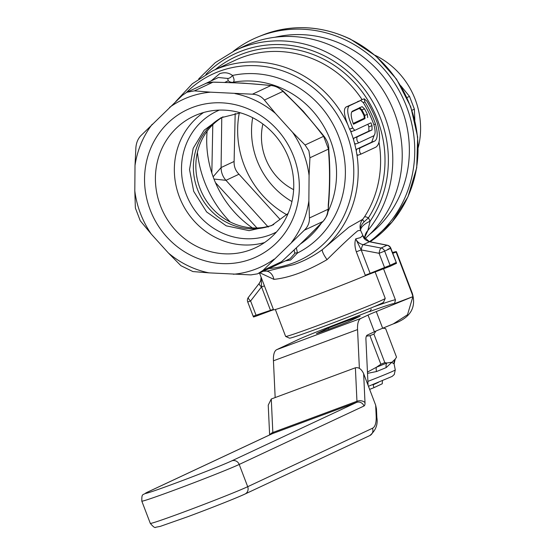 <?xml version="1.0" encoding="UTF-8"?>
<svg xmlns="http://www.w3.org/2000/svg" width="555" height="555" viewBox="0 0 555 555"><rect width="100%" height="100%" fill="white"/><g stroke="black" fill="none" stroke-linecap="round" stroke-linejoin="round"><path stroke-width="0.83" d="M296.328 247.932L297.494 253.018L290.612 260.017L285.339 260.885M211.108 80.926L219.752 73.635C224.539 72.06 228.792 72.663 232.496 75.459A5.959 3.108 -53.6 0 1 227.675 78.442L218.42 77.499L205.801 83.41M264.346 271.138L267.392 271.076L293.713 264.638C303.8 261.211 313.367 256.195 322.427 249.583A11.912 2.581 -127 0 0 327.048 259.643C306.936 271.256 289.224 277.826 273.913 279.366L259.913 272.817M361.062 154.068L376.019 147.068C380.21 143.787 380.647 135.815 377.338 123.154A109.293 102.862 -115.1 0 0 366.806 101.024L364.233 98.818L364.933 101.905A109.293 102.862 64.9 0 1 375.471 124.029C377.962 133.006 377.775 138.653 374.916 140.963L359.959 147.97C359.161 150.558 359.529 152.59 361.062 154.068L357.822 155.268L356.858 154.311L356.248 150.814L356.761 149.156L371.718 142.149L374.056 135.607M358.71 142.85L355.588 144.016L354.492 143.107L353.542 139.728L353.923 138.119L368.881 131.119L368.846 126.824A105.721 99.498 -115.1 0 0 367.896 124.223M354.714 130.39L351.613 131.542L350.42 130.73L349.588 129.218A105.7 99.47 -115.1 0 0 349.553 129.142L347.805 124.632C343.975 114.961 343.378 109.092 346.008 107.032L360.757 100.441L349.248 105.832C346.382 108.62 347.541 115.995 352.73 127.962A109.293 102.862 64.9 0 1 352.765 128.038L354.763 130.369L370.948 122.794A109.293 102.862 64.9 0 1 372.003 125.659L372.037 129.946L357.087 136.946C356.476 139.458 357.038 141.421 358.766 142.836L373.57 135.899C375.52 134.574 375.617 130.869 373.869 124.778L373.723 124.369A109.293 102.862 -115.1 0 0 363.331 102.654L360.729 100.455L357.496 101.655M361.25 249.923A4.766 1.228 -79.3 0 1 363.227 244.644L381.084 248.029A4.766 1.228 100.7 0 0 379.107 253.309L361.166 249.91L356.324 251.803C354.7 246.857 354.506 242.549 355.741 238.872L360.479 237.609L362.623 235.646L363.386 237.124C364.17 239.122 366.279 240.655 369.699 241.716L387.293 245.22A4.766 1.429 -78.7 0 0 386.995 245.261L369.401 241.758L362.623 235.646L363.761 237.706M364.101 238.171L360.604 230.387L357.857 230.727C351.62 235.826 341.353 245.47 327.048 259.643M273.379 309.35L270.5 310.328L270.667 310.758L273.546 309.787A55.098 1.45 -20.9 0 0 273.553 309.801A55.098 1.45 -20.9 0 0 308.407 297.952A55.098 1.45 -20.9 0 0 365.447 275.682L370.296 273.788L370.123 273.358L365.28 275.252L365.447 275.682M356.858 154.311A105.721 99.498 64.9 0 1 322.427 249.583L348.776 227.273L362.706 219.301C360.146 222.756 359.446 226.454 360.604 230.387A11.912 5.203 155.4 0 1 370.102 221.216L367.854 230.505A11.912 11.599 -174.4 0 0 364.753 237.256A11.912 11.599 -174.4 0 1 364.753 237.256L364.725 238.907A114.656 107.906 -115.1 0 0 386.113 95.162A114.656 107.906 -115.1 0 0 252.178 42.825A114.656 107.906 -115.1 0 0 244.436 46.072L235.008 50.484A114.656 107.906 64.9 0 1 242.75 47.244A114.656 107.906 64.9 0 1 371.67 91.561A114.656 107.906 64.9 0 1 367.854 230.505L364.746 237.332M197.407 152.327A111.68 105.103 -115.1 0 0 204.483 181.672A111.68 105.103 -115.1 0 0 230.179 221.945M369.637 234.39A111.68 105.103 -115.1 0 0 401.626 108.509A111.68 105.103 -115.1 0 0 275.002 37.24M360.604 230.387C360.098 227.508 361.284 224.629 364.177 221.764A5.959 1.415 -140.4 0 1 362.706 219.301L364.469 216.887A5.959 1.734 -147.3 0 1 368.43 217.865L370.102 221.216A111.68 105.103 64.9 0 0 364.739 89.653A111.68 105.103 64.9 0 0 242.237 50.762A111.68 105.103 64.9 0 0 205.912 74.321M370.192 273.546A53.308 1.401 159.1 0 1 365.419 275.613M375.145 271.985L385.232 298.389A53.308 1.401 159.1 0 1 385.225 298.423A53.308 1.401 159.1 0 1 319.104 325.05A53.308 1.401 159.1 0 1 285.659 336.448A53.308 1.401 159.1 0 1 285.631 336.42L275.349 309.503M385.225 298.423L383.505 302.267A50.332 1.325 159.1 0 1 321.081 327.401A50.332 1.325 159.1 0 1 289.502 338.161L285.659 336.448M292.568 132.326L275.467 113.428L264.402 100.067C261.356 96.383 257.36 94.433 252.421 94.204L210.505 92.172L194.41 90.867L186.869 92.255L182.338 95.349L140.963 135.573C137.952 138.722 136.252 142.788 135.878 147.769L135.011 165.55L134.803 190.871L135.371 207.986L140.249 220.758L151.314 234.113L168.408 253.011L180.909 265.692L192.89 271.561L208.985 272.859L250.902 274.898L257.617 273.83L262.973 270.417L304.348 230.193C307.886 226.794 309.579 222.728 309.433 217.997L308.864 200.882L309.079 175.56L309.94 157.78L308.899 150.856L305.063 145.008L292.568 132.326A92.324 86.885 64.9 0 1 303.425 152.979A92.324 86.885 64.9 0 1 309.079 175.56M150.176 209.852A81.301 76.514 64.9 0 1 192.946 107.288A81.301 76.514 64.9 0 1 293.699 156.586A81.301 76.514 64.9 0 1 250.929 259.143A81.301 76.514 64.9 0 1 150.176 209.852M160.444 205.78A72.663 68.383 64.9 0 1 193.764 116.175A72.663 68.383 64.9 0 1 288.725 158.175A72.663 68.383 64.9 0 1 255.404 247.787A72.663 68.383 64.9 0 1 160.444 205.78M240.544 112.852L220.952 117.778L204.184 130.161L193.189 148.296L189.526 169.615L193.695 191.336L206.647 211.948L226.211 225.829L249.091 230.651L271.499 225.649L288.156 213.391M222.895 116.911A59.565 56.055 -115.1 0 0 197.504 189.422A59.565 56.055 -115.1 0 0 273.4 224.706M277.736 264.451L290.092 258.665L294.781 253.406L294.171 249.951M224.692 82.445L228.265 80.773A5.959 5.606 64.9 0 0 233.128 82.244C234.557 81.294 234.349 79.032 232.496 75.459A95.3 89.688 64.9 0 1 339.272 137.987A95.3 89.688 64.9 0 1 297.494 253.018A2.976 1.672 18.1 0 0 294.781 253.406M267.448 85.109A5.959 2.699 95 0 0 266.976 85.158C251.915 83.583 235.403 82.633 217.449 82.306A5.959 0.839 91.7 0 1 217.581 82.244L243.27 83.139L271.471 85.47C273.58 84.984 277.445 86.844 283.071 91.048A5.959 0.458 134.3 0 1 282.953 91.381C279.436 87.898 275.44 85.942 270.972 85.519L252.421 94.204M283.071 91.048L303.273 111.271L321.477 133.103A5.959 1.547 141 0 0 320.887 132.922C310.738 119.568 299.166 106.775 286.172 94.551L282.953 91.381L264.402 100.067M321.477 133.103L324.231 136.544C327.277 140.783 328.789 144.744 328.768 148.449A5.959 1.963 177 0 1 328.491 149.094L323.614 136.322L305.063 145.008M328.768 148.449L328.983 152.785C330.197 168.9 330.052 186.244 328.546 204.816L328.269 204.788C329.767 187.118 329.913 169.976 328.699 153.374L328.491 149.094L309.94 157.78M323.419 220.959A5.959 2.948 -135.6 0 1 323.176 221.285A5.959 2.948 -135.6 0 1 322.899 221.507C326 218.295 327.693 214.23 327.984 209.311L309.433 217.997M308.864 200.882A92.324 86.885 64.9 0 1 291.646 242.181M234.897 93.573A92.324 86.885 64.9 0 1 275.467 113.428M169.636 107.337A92.324 86.885 64.9 0 1 210.505 92.172M135.011 165.55A92.324 86.885 64.9 0 1 152.237 124.251M151.314 234.113A92.324 86.885 64.9 0 1 134.803 190.871M208.985 272.859A92.324 86.885 64.9 0 1 168.408 253.011M274.246 259.095A92.324 86.885 64.9 0 1 233.377 274.26M213.169 82.175A5.959 0.694 91.5 0 0 213.071 82.112A5.959 0.694 91.5 0 0 212.96 82.182L206.3 83.215L212.863 82.119M212.974 82.168L206.3 83.215L186.869 92.255M205.884 83.375L205.107 83.715M228.265 80.773L227.675 78.442M271.471 85.47A5.959 2.83 95.3 0 0 270.972 85.519L266.976 85.158M324.231 136.544A5.959 1.679 141.5 0 0 323.614 136.322L320.887 132.922M328.983 152.785A5.959 1.832 177.4 0 1 328.699 153.374M327.762 209.415L328.262 209.381L328.269 204.788M258.817 273.331L277.042 264.797L281.524 261.724L284.791 258.672C297.855 246.656 309.635 235.209 320.124 224.331A5.959 2.817 44.6 0 0 320.388 224.123L320.388 224.123A5.959 2.817 44.6 0 0 320.589 223.852M262.973 270.417L281.524 261.724A5.959 0.812 47 0 0 281.607 261.689L284.888 258.623A5.959 0.957 46.9 0 0 284.944 258.533M284.791 258.672A5.959 0.957 46.9 0 0 284.888 258.623L303.731 240.87L323.176 221.285C328.726 213.883 327.485 213.266 328.262 209.381L328.546 204.816M256.368 316.052L253.552 317.002A4.766 4.766 0 0 1 253.156 316.204L247.724 301.969L250.603 300.997L256.042 315.226A4.766 1.72 71.3 0 0 256.368 316.052L270.667 310.758M264.423 285.901L261.544 286.879L250.603 300.997A4.766 1.554 37.8 0 1 248.411 297.355A4.766 1.554 37.8 0 0 248.411 297.355L259.296 283.3A4.766 1.554 37.8 0 0 261.495 286.942M261.204 277.458L261.544 286.879L270.5 310.328L253.156 316.204M259.49 283.147A4.766 1.554 37.8 0 0 259.296 283.3L260.649 280.761L261.121 277.257M248.598 297.196A4.766 1.554 37.8 0 0 248.411 297.348A4.766 4.766 0 0 0 247.724 301.969M396.249 263.424L390.338 266.199A4.766 4.482 -115.1 0 0 390.096 265.339L384.539 267.538L379.107 253.309L384.657 251.103L390.096 265.339L396.006 262.57A4.766 4.482 64.9 0 1 396.249 263.424L396.492 263.292A4.766 4.766 0 0 0 396.249 262.432L390.567 248.335L384.657 251.103A4.766 4.482 -115.1 0 0 381.084 248.029L386.995 245.261A4.766 4.482 64.9 0 1 390.567 248.335L390.817 248.196A4.766 4.766 0 0 0 387.293 245.22M390.338 266.199L370.296 273.788M384.899 268.349A4.766 1.492 -112 0 1 384.539 267.538L370.123 273.358L361.166 249.91L355.741 238.872C357.274 242.049 359.772 243.978 363.227 244.644L369.401 241.758A4.766 1.429 -78.7 0 1 369.699 241.716M384.566 267.614L390.165 265.54M266.594 271.111A11.912 9.067 -84.9 0 1 273.913 279.366M364.177 221.764L368.43 217.865A108.704 102.3 64.9 0 0 361.319 90.736A108.704 102.3 64.9 0 0 242.771 53.793A108.704 102.3 64.9 0 0 215.153 69.653M357.822 155.268L361.041 154.082M367.688 117.584L367.341 114.365A109.293 102.862 -115.1 0 0 364.559 108.891L362.117 106.629L352.501 111.139C350.503 112.7 350.836 117.063 353.493 124.23L365.023 118.576A0.597 0.562 64.9 0 1 364.295 118.25L364.018 115.676A105.721 99.498 -115.1 0 0 361.229 110.237L359.265 108.433A0.597 0.562 64.9 0 1 359.196 108.003M359.536 107.587L361.902 109.876A106.317 100.06 64.9 0 1 364.704 115.343L365.023 118.576L353.41 124.008M367.341 114.365L364.018 115.676M355.588 144.016L358.766 142.836M351.613 131.542L354.763 130.369M352.765 128.038L349.588 129.218M352.73 127.962L349.553 129.142M378.434 382.346L373.078 384.858L373.959 387.654L382.27 383.762L382.437 380.473M369.63 389.367A21.347 0.562 -20.9 0 0 373.959 387.654M223.075 116.841A59.857 56.333 -115.1 0 0 201.77 139.999A59.857 56.333 -115.1 0 0 209.526 205.114A59.857 56.333 -115.1 0 0 269.91 226.031M239.288 112.943A92.324 86.885 -115.1 0 0 286.838 214.771M213.98 179.043L225.968 180.326L238.99 174.228L279.893 219.239M238.99 174.228C235.507 170.704 233.884 166.444 234.113 161.456L221.091 167.554L213.127 176.774M235.174 113.428L234.113 161.456M215.451 182.623L256.951 227.966M212.815 123.716L211.837 173.014M233.301 51.303A117.299 110.389 64.9 0 1 258.262 36.831A117.299 110.389 64.9 0 1 346.729 40.577A117.299 110.389 64.9 0 1 413.988 136.974A117.299 110.389 64.9 0 1 369.477 241.668M418.234 147.54A77.728 73.149 -115.1 0 0 375.506 55.5A77.728 73.149 -115.1 0 0 375.007 55.257M252.678 117.695A77.728 73.149 -115.1 0 0 291.951 201.548M262.883 124.015A56.735 53.391 -115.1 0 0 293.63 189.664M268.273 227.085L225.968 180.326A17.871 16.816 -115.1 0 1 221.091 167.554L221.764 117.639M252.421 227.904A101.253 95.294 64.9 0 1 207.126 131.195M406.968 97.555L409.5 96.369L400.696 85.657M409.5 96.369L414.377 109.141L411.983 110.265M414.814 120.164L414.377 109.141M395.333 359.009L386.218 367.583A5.959 4.6 67.3 0 1 386.849 362.984L391.587 362.29L394.106 363.893L395.195 359.196L396.52 357.142L385.621 328.581L382.839 328.178M386.218 367.583A38.233 1.006 159.1 0 1 376.554 371.524L367.514 373.362M394.106 363.886A5.959 5.952 -20.4 0 1 395.063 359.369M376.554 371.524A5.959 2.976 68.2 0 1 376.45 367.223L380.862 364.233A43.186 1.138 -20.9 0 0 384.809 362.623L373.904 334.068A43.186 1.138 159.1 0 1 369.956 335.678L366.349 336.163M380.862 364.233L369.956 335.678M367.452 372.093L376.45 367.223A41.119 1.082 -20.9 0 0 386.849 362.984L384.809 362.623M376.061 331.016L373.904 334.068M269.626 434.933L268.231 405.143L271.27 399.003L272.838 432.484A2.976 1.006 -110.4 0 1 272.505 433.601L147.706 492.056A47.647 1.256 -20.9 0 0 175.179 483.28A47.647 1.256 -20.9 0 0 231.824 460.837L356.622 402.389A2.976 1.006 69.6 0 0 356.955 401.272L355.387 367.792C358.752 367.112 361.506 369.089 363.65 373.702L365.003 402.646A8.936 3.011 -110.4 0 1 364.004 405.996L239.205 464.452A53.606 1.408 159.1 0 1 175.477 489.697A53.606 1.408 159.1 0 1 141.809 501.13L150.308 523.379A53.606 1.408 -20.9 0 0 183.976 511.946A53.606 1.408 -20.9 0 0 247.703 486.7L372.502 428.245A32.759 11.044 69.6 0 0 376.172 415.966L375.666 405.171L363.65 373.702M355.387 367.792L271.27 399.003M375.666 405.171L376.45 408.848L376.866 417.637A5.959 3.85 177.3 0 0 376.172 415.966M359.369 368.319L357.559 329.587A29.783 10.039 69.6 0 1 360.896 318.417L368.021 315.08A29.783 0.784 159.1 0 1 376.283 311.563L412.899 296.654A80.197 2.109 -20.9 0 0 412.92 296.641L412.053 293.789A80.406 2.116 -20.9 0 0 412.351 293.449L396.423 251.727A80.406 2.116 -20.9 0 0 392.468 252.532M368.069 385.274L365.932 339.57A11.912 4.017 -110.4 0 1 367.264 335.109L374.396 331.765A29.783 0.784 159.1 0 1 382.659 328.248L393.28 323.898L407.495 314.761L412.899 296.654M275.162 397.567L273.442 360.805A29.783 10.039 -110.4 0 1 276.778 349.636L298.278 339.563A41.694 1.096 -20.9 0 1 328.067 327.429L370.462 311.022M383.567 268.849L395.479 300.047L394.536 303.446L393.779 303.869L412.92 296.641M393.779 303.869A59.565 1.568 -20.9 0 0 369.588 311.584L371.316 309.19M392.773 253.33L396.124 252.067A80.406 2.116 -20.9 0 0 396.423 251.727M396.124 252.067L412.053 293.789M347.95 321.921L360.188 316.19A26.8 0.708 -20.9 0 0 328.643 327.901L316.405 333.631A26.8 0.708 -20.9 0 0 347.95 321.921M186.459 92.456A102.744 96.695 64.9 0 1 219.343 71.324A102.744 96.695 64.9 0 1 346.667 133.616A102.744 96.695 64.9 0 1 292.624 263.223A102.744 96.695 64.9 0 1 268.974 268.578M354.492 143.107A105.721 99.498 64.9 0 1 356.248 150.814M350.42 130.73A105.721 99.498 64.9 0 1 353.542 139.728M362.082 99.616A105.721 99.498 64.9 0 0 242.251 57.311A105.721 99.498 64.9 0 0 235.112 60.301L212.718 70.79A105.721 99.498 64.9 0 1 219.856 67.8A105.721 99.498 64.9 0 1 347.805 124.632M365.28 275.252L356.324 251.803M378.968 142.08A105.721 99.498 64.9 0 1 364.469 216.887M264.506 242.577A72.663 68.383 64.9 0 1 179.376 196.914A72.663 68.383 64.9 0 1 203.588 112.512M219.357 110.091A67.37 63.402 -115.1 0 0 186.161 194.188A67.37 63.402 -115.1 0 0 276.459 232.018M320.124 224.331L322.899 221.507L304.348 230.193M217.449 82.306L212.96 82.182L194.41 90.867M327.963 211.767A89.341 84.082 64.9 0 0 318.299 117.931A89.341 84.082 64.9 0 0 233.128 82.244L232.219 82.667M321.373 223.117A89.341 84.082 64.9 0 1 300.644 243.846M387.931 249.174L390.817 248.196L396.249 262.432M359.959 147.97L356.761 149.156M374.916 140.963L371.718 142.149M375.471 124.029L373.82 124.639M364.933 101.905L363.254 102.529M364.559 108.891L361.902 109.876M359.265 108.433L351.627 112.006M353.209 123.439L364.295 118.25M372.003 125.659L368.846 126.824M372.037 129.946L368.881 131.119M357.087 136.946L353.923 138.119M349.248 105.832L346.008 107.032M350.115 39.134A117.105 110.202 -115.1 0 0 261.793 35.395C291.306 23.99 320.846 25.232 350.413 39.114L375.922 56.041L396.52 79.143L410.769 106.789L417.665 137.03L416.722 167.749L407.987 196.775L392.073 222.055L370.088 241.793A117.105 110.202 -115.1 0 0 417.45 137.12A117.105 110.202 -115.1 0 0 350.115 39.134M273.788 224.504L272.998 224.879M367.889 381.389A37.171 0.978 -20.9 0 0 395.271 369.914L394.279 374.507L392.128 376.429L368.451 386.28M244.568 494.214A47.647 1.256 159.1 0 1 187.923 516.656M147.706 492.056A5.959 5.606 -115.1 0 0 147.304 492.223C142.607 495.795 141.747 492.576 141.809 501.13M231.824 460.837A5.959 5.606 64.9 0 1 239.205 464.452L247.703 486.7A5.959 5.606 -115.1 0 1 244.97 494.047C237.367 497.655 210.303 508.366 187.868 516.677L160.263 526.383L155.775 527.25C155.102 528.193 153.277 526.91 150.308 523.379M147.304 492.223L272.103 433.767A5.959 5.606 -115.1 0 1 272.505 433.601L356.622 402.389A5.959 5.606 64.9 0 1 364.004 405.996M269.973 434.766A5.959 3.85 177.3 0 1 272.838 432.484L356.955 401.272A5.959 3.85 -2.7 0 1 365.003 402.646M376.866 417.637C378.038 424.624 375.673 430.604 369.769 435.592A5.959 5.606 -115.1 0 0 372.502 428.245M374.396 331.765L368.021 315.08M382.659 328.248L376.283 311.563M357.559 329.587L273.442 360.805M360.896 318.417L276.778 349.636M328.761 329.247L328.31 328.054M373.862 306.783A62.542 1.644 159.1 0 1 395.375 299.769M273.553 309.801L259.504 273.011M235.008 50.484L215.319 62.59L198.745 78.859M217.581 82.244L213.071 82.112L207.369 82.855M207.223 82.896L207.875 82.709M277.042 264.791L281.607 261.689M263.334 271.215L267.295 271.083M364.753 237.262L364.871 236.402M364.233 98.818L360.993 100.018M212.718 70.79L192.349 83.736L175.789 101.496M261.793 35.395L258.262 36.831M395.271 369.914L394.106 363.893M369.769 435.592L244.97 494.047M393.28 323.898C412.136 317.356 415.959 305.992 412.351 293.449"/></g></svg>
